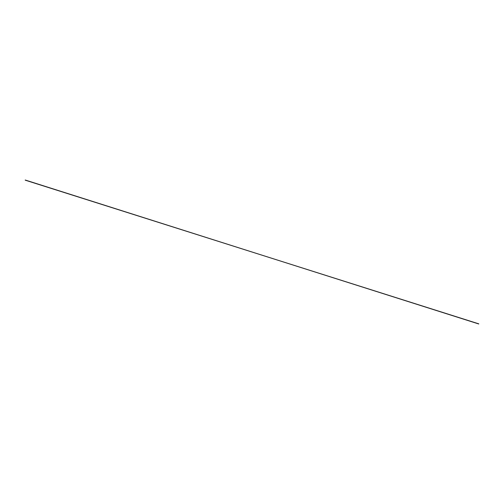 <?xml version="1.0" encoding="UTF-8"?>
<svg xmlns="http://www.w3.org/2000/svg" width="504" height="504" viewBox="0 0 504 504"><rect width="100%" height="100%" fill="white"/><g stroke="black" fill="none" stroke-linecap="round" stroke-linejoin="round"><path stroke-width="0.76" d="M478.769 323.978L25.231 180.023M478.775 323.839L25.213 180.167L478.775 323.864"/></g></svg>
